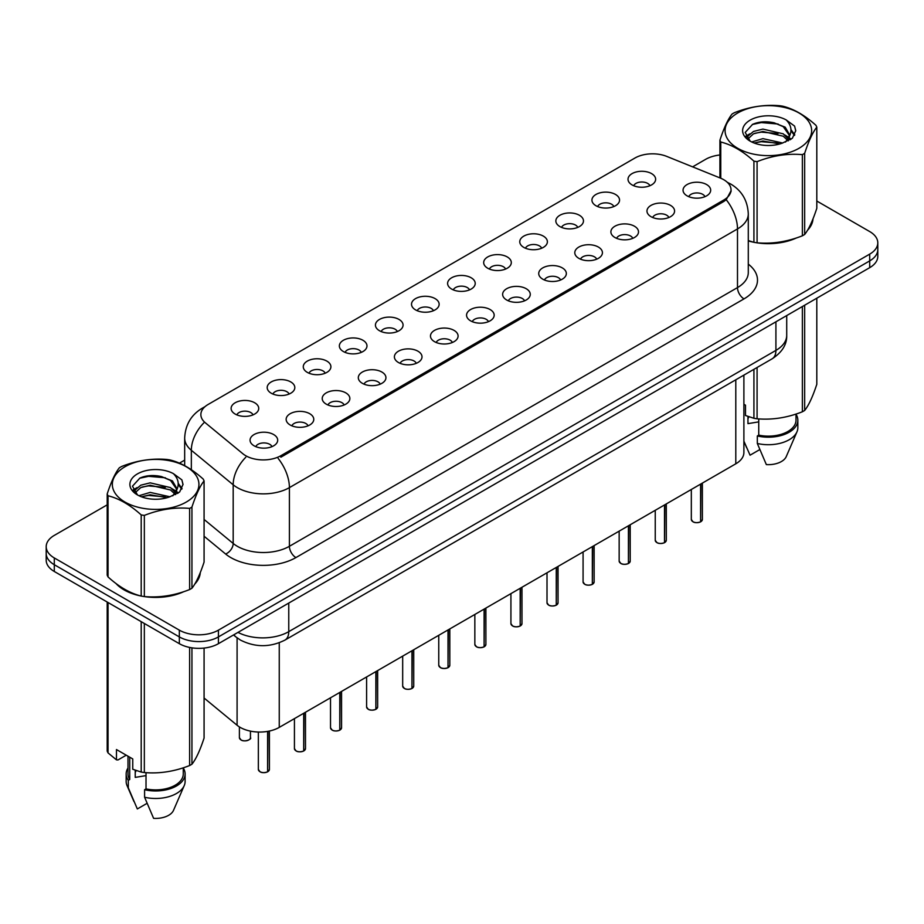 <?xml version="1.0" encoding="UTF-8"?>
<svg xmlns="http://www.w3.org/2000/svg" width="924" height="924" viewBox="0 0 924 924"><rect width="100%" height="100%" fill="white"/><g stroke="black" fill="none" stroke-linecap="round" stroke-linejoin="round"><path stroke-width="1.39" d="M595.968 205.729A13.814 7.981 180 0 1 593.231 203.476A13.814 7.981 180 0 1 597.805 193.566A13.814 7.981 180 0 1 615.511 194.456A13.814 7.981 180 0 1 618.248 203.476A13.814 7.981 180 0 1 595.968 205.729M613.825 206.56A8.293 4.782 0 0 0 611.596 204.227A8.293 4.782 0 0 0 603.43 203.014A8.293 4.782 0 0 0 597.655 206.56M559.886 226.565A13.814 7.981 180 0 1 557.149 224.313A13.814 7.981 180 0 1 561.723 214.391A13.814 7.981 180 0 1 579.429 215.28A13.814 7.981 180 0 1 582.166 224.313A13.814 7.981 180 0 1 559.886 226.565M577.743 227.396A8.293 4.782 0 0 0 575.525 225.063A8.293 4.782 0 0 0 567.348 223.851A8.293 4.782 0 0 0 561.573 227.396M523.804 247.401A13.814 7.981 180 0 1 521.067 245.137A13.814 7.981 180 0 1 525.641 235.227A13.814 7.981 180 0 1 543.347 236.117A13.814 7.981 180 0 1 546.084 245.137A13.814 7.981 180 0 1 523.804 247.401M541.66 248.221A8.293 4.782 0 0 0 539.443 245.888A8.293 4.782 0 0 0 531.277 244.675A8.293 4.782 0 0 0 525.49 248.221M487.722 268.226A13.814 7.981 180 0 1 484.984 265.973A13.814 7.981 180 0 1 489.558 256.052A13.814 7.981 180 0 1 507.264 256.941A13.814 7.981 180 0 1 510.002 265.973A13.814 7.981 180 0 1 487.722 268.226M505.578 269.057A8.293 4.782 0 0 0 503.361 266.724A8.293 4.782 0 0 0 495.195 265.511A8.293 4.782 0 0 0 489.408 269.057M451.64 289.062A13.814 7.981 180 0 1 448.902 286.798A13.814 7.981 180 0 1 453.476 276.888A13.814 7.981 180 0 1 471.182 277.778A13.814 7.981 180 0 1 473.92 286.798A13.814 7.981 180 0 1 451.64 289.062M469.496 289.882A8.293 4.782 0 0 0 467.278 287.549A8.293 4.782 0 0 0 459.113 286.336A8.293 4.782 0 0 0 453.326 289.882M415.557 309.887A13.814 7.981 180 0 1 412.82 307.634A13.814 7.981 180 0 1 417.394 297.724A13.814 7.981 180 0 1 435.1 298.614A13.814 7.981 180 0 1 437.849 307.634A13.814 7.981 180 0 1 415.557 309.887M433.414 310.718A8.293 4.782 0 0 0 431.196 308.385A8.293 4.782 0 0 0 423.03 307.172A8.293 4.782 0 0 0 417.244 310.718M379.487 330.723A13.814 7.981 180 0 1 376.738 328.47A13.814 7.981 180 0 1 381.312 318.549A13.814 7.981 180 0 1 399.018 319.438A13.814 7.981 180 0 1 401.767 328.47A13.814 7.981 180 0 1 379.487 330.723M397.343 331.554A8.293 4.782 0 0 0 395.114 329.221A8.293 4.782 0 0 0 386.948 328.008A8.293 4.782 0 0 0 381.162 331.554M343.405 351.547A13.814 7.981 180 0 1 340.656 349.295A13.814 7.981 180 0 1 345.229 339.385A13.814 7.981 180 0 1 362.936 340.275A13.814 7.981 180 0 1 365.685 349.295A13.814 7.981 180 0 1 343.405 351.547M361.261 352.379A8.293 4.782 0 0 0 359.032 350.046A8.293 4.782 0 0 0 350.866 348.833A8.293 4.782 0 0 0 345.079 352.379M307.322 372.384A13.814 7.981 180 0 1 304.573 370.131A13.814 7.981 180 0 1 309.159 360.21A13.814 7.981 180 0 1 326.853 361.099A13.814 7.981 180 0 1 329.602 370.131A13.814 7.981 180 0 1 307.322 372.384M325.179 373.215A8.293 4.782 0 0 0 322.95 370.882A8.293 4.782 0 0 0 314.784 369.669A8.293 4.782 0 0 0 308.997 373.215M271.24 393.22A13.814 7.981 180 0 1 268.491 390.956A13.814 7.981 180 0 1 273.077 381.046A13.814 7.981 180 0 1 290.771 381.935A13.814 7.981 180 0 1 293.52 390.956A13.814 7.981 180 0 1 271.24 393.22M289.096 394.04A8.293 4.782 0 0 0 286.867 391.707A8.293 4.782 0 0 0 278.702 390.494A8.293 4.782 0 0 0 272.915 394.04M235.158 414.044A13.814 7.981 180 0 1 232.409 411.792A13.814 7.981 180 0 1 236.994 401.882A13.814 7.981 180 0 1 254.689 402.772A13.814 7.981 180 0 1 257.438 411.792A13.814 7.981 180 0 1 235.158 414.044M253.014 414.876A8.293 4.782 0 0 0 250.785 412.543A8.293 4.782 0 0 0 242.619 411.33A8.293 4.782 0 0 0 236.844 414.876M632.051 184.904A13.814 7.981 180 0 1 629.313 182.64A13.814 7.981 180 0 1 633.887 172.73A13.814 7.981 180 0 1 651.593 173.62A13.814 7.981 180 0 1 654.331 182.64A13.814 7.981 180 0 1 632.051 184.904M649.907 185.724A8.293 4.782 0 0 0 647.678 183.402A8.293 4.782 0 0 0 639.512 182.19A8.293 4.782 0 0 0 633.737 185.724M651.004 216.678A13.814 7.981 180 0 1 648.267 214.414A13.814 7.981 180 0 1 652.841 204.504A13.814 7.981 180 0 1 670.547 205.394A13.814 7.981 180 0 1 673.284 214.414A13.814 7.981 180 0 1 651.004 216.678M668.861 217.498A8.293 4.782 0 0 0 666.631 215.177A8.293 4.782 0 0 0 658.466 213.964A8.293 4.782 0 0 0 652.691 217.498M614.922 237.503A13.814 7.981 180 0 1 612.185 235.25A13.814 7.981 180 0 1 616.758 225.34A13.814 7.981 180 0 1 634.465 226.23A13.814 7.981 180 0 1 637.202 235.25A13.814 7.981 180 0 1 614.922 237.503M632.778 238.334A8.293 4.782 0 0 0 630.549 236.001A8.293 4.782 0 0 0 622.383 234.788A8.293 4.782 0 0 0 616.608 238.334M578.84 258.339A13.814 7.981 180 0 1 576.102 256.087A13.814 7.981 180 0 1 580.676 246.165A13.814 7.981 180 0 1 598.382 247.055A13.814 7.981 180 0 1 601.12 256.087A13.814 7.981 180 0 1 578.84 258.339M596.696 259.17A8.293 4.782 0 0 0 594.467 256.837A8.293 4.782 0 0 0 586.301 255.625A8.293 4.782 0 0 0 580.526 259.17M542.758 279.163A13.814 7.981 180 0 1 540.02 276.911A13.814 7.981 180 0 1 544.594 267.001A13.814 7.981 180 0 1 562.3 267.891A13.814 7.981 180 0 1 565.038 276.911A13.814 7.981 180 0 1 542.758 279.163M560.614 279.995A8.293 4.782 0 0 0 558.396 277.662A8.293 4.782 0 0 0 550.219 276.449A8.293 4.782 0 0 0 544.444 279.995M506.675 300A13.814 7.981 180 0 1 503.938 297.747A13.814 7.981 180 0 1 508.512 287.826A13.814 7.981 180 0 1 526.218 288.715A13.814 7.981 180 0 1 528.955 297.747A13.814 7.981 180 0 1 506.675 300M524.532 300.831A8.293 4.782 0 0 0 522.314 298.498A8.293 4.782 0 0 0 514.148 297.285A8.293 4.782 0 0 0 508.362 300.831M470.593 320.836A13.814 7.981 180 0 1 467.856 318.572A13.814 7.981 180 0 1 472.43 308.662A13.814 7.981 180 0 1 490.136 309.552A13.814 7.981 180 0 1 492.873 318.572A13.814 7.981 180 0 1 470.593 320.836M488.45 321.656A8.293 4.782 0 0 0 486.232 319.323A8.293 4.782 0 0 0 478.066 318.11A8.293 4.782 0 0 0 472.279 321.656M434.511 341.661A13.814 7.981 180 0 1 431.774 339.408A13.814 7.981 180 0 1 436.347 329.498A13.814 7.981 180 0 1 454.054 330.388A13.814 7.981 180 0 1 456.791 339.408A13.814 7.981 180 0 1 434.511 341.661M452.367 342.492A8.293 4.782 0 0 0 450.15 340.159A8.293 4.782 0 0 0 441.984 338.946A8.293 4.782 0 0 0 436.197 342.492M398.429 362.497A13.814 7.981 180 0 1 395.691 360.233A13.814 7.981 180 0 1 400.265 350.323A13.814 7.981 180 0 1 417.971 351.212A13.814 7.981 180 0 1 420.709 360.233A13.814 7.981 180 0 1 398.429 362.497M416.285 363.317A8.293 4.782 0 0 0 414.067 360.995A8.293 4.782 0 0 0 405.902 359.783A8.293 4.782 0 0 0 400.115 363.317M362.358 383.321A13.814 7.981 180 0 1 359.609 381.069A13.814 7.981 180 0 1 364.183 371.159A13.814 7.981 180 0 1 381.889 372.049A13.814 7.981 180 0 1 384.638 381.069A13.814 7.981 180 0 1 362.358 383.321M380.203 384.153A8.293 4.782 0 0 0 377.985 381.82A8.293 4.782 0 0 0 369.819 380.607A8.293 4.782 0 0 0 364.033 384.153M326.276 404.158A13.814 7.981 180 0 1 323.527 401.905A13.814 7.981 180 0 1 328.101 391.984A13.814 7.981 180 0 1 345.807 392.873A13.814 7.981 180 0 1 348.556 401.905A13.814 7.981 180 0 1 326.276 404.158M344.132 404.989A8.293 4.782 0 0 0 341.903 402.656A8.293 4.782 0 0 0 333.737 401.443A8.293 4.782 0 0 0 327.951 404.989M290.194 424.994A13.814 7.981 180 0 1 287.445 422.73A13.814 7.981 180 0 1 292.03 412.82A13.814 7.981 180 0 1 309.725 413.709A13.814 7.981 180 0 1 312.474 422.73A13.814 7.981 180 0 1 290.194 424.994M308.05 425.814A8.293 4.782 0 0 0 305.821 423.481A8.293 4.782 0 0 0 297.655 422.268A8.293 4.782 0 0 0 291.868 425.814M254.112 445.818A13.814 7.981 180 0 1 251.363 443.566A13.814 7.981 180 0 1 255.948 433.645A13.814 7.981 180 0 1 273.643 434.546A13.814 7.981 180 0 1 276.392 443.566A13.814 7.981 180 0 1 254.112 445.818M271.968 446.65A8.293 4.782 0 0 0 269.739 444.317A8.293 4.782 0 0 0 261.573 443.104A8.293 4.782 0 0 0 255.786 446.65M687.086 195.842A13.814 7.981 180 0 1 684.349 193.59A13.814 7.981 180 0 1 688.923 183.668A13.814 7.981 180 0 1 706.629 184.557A13.814 7.981 180 0 1 709.366 193.59A13.814 7.981 180 0 1 687.086 195.842M704.943 196.673A8.293 4.782 0 0 0 702.714 194.34A8.293 4.782 0 0 0 694.548 193.128A8.293 4.782 0 0 0 688.773 196.673M720.431 178.101A24.867 14.357 180 0 1 723.758 179.718A24.867 14.357 180 0 1 731.034 189.87A24.867 14.357 180 0 1 723.758 200.023L280.873 455.705A24.867 14.357 180 0 1 242.92 453.788L205.371 422.834A24.867 14.357 180 0 1 200.866 414.599A24.867 14.357 180 0 1 208.154 404.446L634.95 158.027A24.867 14.357 180 0 1 666.805 156.422L720.431 178.101M743.889 375.121L743.889 452.529A27.628 15.951 180 0 1 735.793 463.802L279.256 727.384A27.628 15.951 180 0 1 237.087 725.248L204.077 698.024M115.95 583.471A44.675 25.791 0 0 0 124.047 589.87A44.675 25.791 0 0 0 140.691 595.945M731.103 190.621L726.229 199.723L723.815 201.467L280.942 457.161M107.196 504.851L54.297 535.389A27.628 15.951 0 0 0 46.2 546.673L46.2 560.21A27.628 15.951 0 0 0 54.297 571.482L179.337 643.681L179.337 636.913A27.628 15.951 0 0 0 218.422 636.913L869.703 260.891A27.628 15.951 0 0 0 877.8 249.619A27.628 15.951 0 0 1 869.703 260.891L218.422 636.913A27.628 15.951 0 0 1 179.337 636.913L54.297 564.714L179.337 636.913L179.337 630.145A27.628 15.951 0 0 0 218.422 630.145L869.703 254.123A27.628 15.951 0 0 0 877.8 242.85A27.628 15.951 0 0 0 869.703 231.566L816.804 201.028M46.2 553.441A27.628 15.951 0 0 0 54.297 564.714A27.628 15.951 0 0 1 46.2 553.441M748.29 240.921A44.675 25.791 0 0 0 753.418 242.18M755.543 242.585A44.675 25.791 0 0 0 796.511 237.907M807.484 230.33A44.675 25.791 0 0 0 813.005 218.873M142.816 596.338A44.675 25.791 0 0 0 183.772 591.672M194.756 584.095A44.675 25.791 0 0 0 200.277 572.626M719.923 154.978A27.628 15.951 0 0 0 705.578 159.367L692.619 166.863M184.673 460.117L179.429 463.143M157.473 475.814L156.722 476.253M133.148 489.859L137.052 487.618M46.2 546.673A27.628 15.951 0 0 0 54.297 557.946L179.337 630.145M200 574.647A44.675 25.791 0 0 0 199.85 573.966M812.727 220.882A44.675 25.791 0 0 0 812.577 220.201M179.337 643.681A27.628 15.951 0 0 0 218.422 643.681L869.703 267.66A27.628 15.951 0 0 0 877.8 256.387L877.8 242.85M700.554 521.887C697.274 522.938 694.744 522.915 692.988 521.794L691.325 519.45A5.521 3.188 0 0 0 692.942 521.702A5.521 3.188 0 0 0 700.588 521.806L700.461 521.875A5.348 3.084 180 0 1 693.081 521.783M700.588 521.575L700.935 483.933M700.588 521.806L700.588 484.13M664.471 542.723C661.191 543.774 658.662 543.739 656.906 542.619L655.243 540.286A5.521 3.188 0 0 0 656.86 542.538A5.521 3.188 0 0 0 664.506 542.631L664.379 542.7A5.348 3.084 180 0 1 656.999 542.607M664.506 542.411L664.853 504.758M664.506 542.631L664.506 504.954M628.389 563.548C625.109 564.61 622.58 564.576 620.824 563.455L619.161 561.111A5.521 3.188 0 0 0 620.789 563.363A5.521 3.188 0 0 0 628.424 563.467L628.297 563.536A5.348 3.084 180 0 1 620.916 563.444M628.424 563.236L628.77 525.594M628.424 563.467L628.424 525.791M592.307 584.384C589.027 585.435 586.497 585.4 584.742 584.28L583.079 581.947A5.521 3.188 0 0 0 584.707 584.199A5.521 3.188 0 0 0 592.342 584.291L592.215 584.372A5.348 3.084 180 0 1 584.834 584.28M592.342 584.072L592.688 546.431M592.342 584.291L592.342 546.627M556.225 605.208C552.945 606.271 550.427 606.236 548.66 605.116L547.008 602.771A5.521 3.188 0 0 0 548.625 605.035A5.521 3.188 0 0 0 556.26 605.128L556.133 605.197A5.348 3.084 180 0 1 548.752 605.105M556.26 604.897L556.606 567.255M556.26 605.128L556.26 567.452M737.756 112.971A43.289 24.994 -0 0 0 737.756 148.314A43.289 24.994 -0 0 0 798.971 148.314A43.289 24.994 -0 0 0 798.971 112.971A43.289 24.994 -0 0 0 737.756 112.971M748.29 240.587L753.926 242.319A49.734 28.713 -0 0 0 757.079 242.804C772.106 244.121 787.202 241.788 802.367 235.805A49.734 28.713 -0 0 0 803.534 235.146A49.734 28.713 -0 0 0 804.665 234.465C808.696 229.429 812.739 220.709 816.804 208.316L816.804 127.165A49.734 28.713 -0 0 0 815.961 125.341C804.885 115.304 793.832 108.928 782.801 106.202A49.734 28.713 -0 0 0 779.66 105.717C764.495 104.424 749.399 106.757 734.372 112.716A49.734 28.713 -0 0 0 733.194 113.375A49.734 28.713 -0 0 0 732.062 114.056C727.996 119.161 723.954 127.882 719.923 140.205A49.734 28.713 -0 0 0 720.766 142.019L720.766 178.24M753.926 242.319L753.926 161.157C742.85 151.12 731.796 144.745 720.766 142.019M753.926 161.157A49.734 28.713 -0 0 0 757.079 161.642L757.079 242.804M802.367 235.805L802.367 154.643C787.329 153.326 772.233 155.659 757.079 161.642M802.367 154.643A49.734 28.713 -0 0 0 803.534 153.985A49.734 28.713 -0 0 0 804.665 153.315L804.665 234.465M782.697 143.024L762.912 138.646L751.697 141.961M779.937 143.913L762.912 141.037L754.215 143.058M788.103 138.843L783.252 133.83L762.912 129.094L753.476 131.451L748.024 136.094L747.32 138.623M787.329 140.032L783.252 136.221L762.912 131.485L753.476 133.83L747.747 139.097M785.469 142.088L788.703 137.618L789.419 134.465L785.181 127.154L773.631 122.696C765.753 121.09 758.743 121.645 752.61 124.359L745.194 132.444L750.173 141.095M788.311 140.841L789.419 136.359M789.362 135.401L783.252 126.669L774.185 122.8M750.173 120.132A25.733 14.853 -0 0 0 750.173 141.153A25.733 14.853 -0 0 0 782.339 143.116L792.376 138.254L795.749 130.642L794.594 126.103L786.162 119.912A25.733 14.853 -0 0 0 750.173 120.132M786.162 119.912C791.521 125.364 792.376 131.254 788.703 137.607M719.923 177.905L719.923 140.205M816.804 127.165C812.774 132.201 808.731 140.922 804.665 153.315M778.043 143.116L761.284 141.684L754.608 142.897M790.297 139.732L789.119 138.785M788.403 138.265L787.213 137.48M778.043 133.564L761.284 132.132L754.608 133.345M748.151 135.863L746.188 137.075M794.478 135.412L790.956 130.769M778.112 124.035L761.284 122.58L752.309 124.497M795.749 130.873L794.594 126.103M791.059 139.224L789.327 137.745M788.819 137.364L784.695 134.892M749.78 133.865L745.749 136.209M794.767 134.835L790.944 129.568M125.029 466.724A43.289 24.994 -0 0 0 125.029 502.079A43.289 24.994 -0 0 0 186.244 502.079A43.289 24.994 -0 0 0 186.244 466.724A43.289 24.994 -0 0 0 125.029 466.724M120.466 467.14A49.734 28.713 -0 0 0 119.335 467.81C115.269 472.926 111.227 481.635 107.196 493.959A49.734 28.713 -0 0 0 108.039 495.772L108.039 576.934C119.057 586.936 130.111 593.324 141.199 596.072A49.734 28.713 -0 0 0 144.34 596.569C159.378 597.874 174.474 595.541 189.628 589.558A49.734 28.713 -0 0 0 190.806 588.9A49.734 28.713 -0 0 0 191.938 588.23C195.969 583.183 200.011 574.474 204.077 562.081L204.077 480.919A49.734 28.713 -0 0 0 203.234 479.106C192.146 469.069 181.092 462.681 170.074 459.956A49.734 28.713 -0 0 0 166.921 459.471C151.767 458.177 136.671 460.51 121.633 466.481A49.734 28.713 -0 0 0 120.466 467.14M141.199 596.072L141.199 514.922C130.111 504.874 119.057 498.498 108.039 495.772M141.199 514.922A49.734 28.713 -0 0 0 144.34 515.407L144.34 596.569M189.628 589.558L189.628 508.396C174.601 507.08 159.505 509.424 144.34 515.407M189.628 508.396A49.734 28.713 -0 0 0 190.806 507.75A49.734 28.713 -0 0 0 191.938 507.068L191.938 588.23M107.196 493.959L107.196 575.121A49.734 28.713 -0 0 0 108.039 576.934M169.958 496.777L150.185 492.4L138.97 495.714M167.198 497.678L150.185 494.79L141.488 496.812M175.364 492.596L170.524 487.595L150.185 482.848L140.748 485.204L135.297 489.859L134.581 492.388M174.59 493.786L170.524 489.974L150.185 485.239L140.748 487.595L135.008 492.85M172.742 495.853L175.976 491.372L176.692 488.219L172.453 480.907L160.903 476.449C153.026 474.844 146.015 475.398 139.87 478.112L132.467 486.197L137.445 494.86M175.583 494.606L176.692 490.113M176.623 489.166L170.524 480.422L161.446 476.553M137.433 473.897A25.733 14.853 -0 0 0 137.433 494.906A25.733 14.853 -0 0 0 169.612 496.881L179.637 492.007L183.021 484.395L181.866 479.856L173.435 473.666A25.733 14.853 -0 0 0 137.433 473.897M173.435 473.666C178.794 479.117 179.637 485.019 175.976 491.36M204.077 480.919C200.046 485.955 196.004 494.675 191.938 507.068M165.315 496.869L148.545 495.437L141.869 496.65M177.558 493.485L176.392 492.538M175.675 492.03L174.474 491.245M165.315 487.329L148.545 485.885L141.869 487.098M135.424 489.628L133.46 490.84M181.751 489.166L178.217 484.523M165.384 477.789L148.545 476.334L139.57 478.262M183.021 484.638L181.866 479.856M178.332 492.989L176.6 491.51M176.08 491.118L171.956 488.657M182.04 488.6L178.217 483.321M748.29 240.621A44.213 25.526 0 0 0 748.902 240.794M760.81 243.024A44.213 25.526 0 0 0 793.566 238.854M808.488 228.598A44.213 25.526 0 0 0 812.346 220.49M749.006 416.816A20.825 12.024 0 0 0 747.955 418.861M747.955 416.447L747.955 423.631L758.743 421.875M743.889 404.262L745.495 405.186L745.495 415.5L753.926 418.295A49.734 28.713 0 0 0 757.079 418.78C772.106 420.097 787.202 417.764 802.367 411.781A49.734 28.713 0 0 0 804.665 410.452C808.696 405.405 812.739 396.696 816.804 384.303L816.804 298.209M758.743 418.895L758.743 435.135A27.628 15.951 0 0 0 796.003 420.177L796.003 414.056M758.743 435.135L757.322 435.955A29.476 17.013 0 0 0 797.839 420.177A29.476 17.013 0 0 0 796.003 414.264M757.322 435.955L757.322 443.474A29.476 17.013 0 0 0 796.962 431.831A29.476 17.013 0 0 0 797.839 427.697L797.839 420.177M757.322 443.474L766.342 464.599A18.422 10.638 0 0 0 786.243 456.606L796.962 431.831M802.367 411.781L802.367 306.549M804.665 305.209L804.665 410.452M757.079 367.498L757.079 418.78M753.926 418.295L753.926 369.323M759.771 449.584L750.057 455.197L743.889 441.141M117.81 584.846A44.213 25.526 0 0 0 124.37 589.685A44.213 25.526 0 0 0 136.163 594.559M148.083 596.789A44.213 25.526 0 0 0 180.827 592.607M195.761 582.351A44.213 25.526 0 0 0 199.619 574.243M136.278 770.57A20.825 12.024 0 0 0 135.227 772.626M135.227 770.2L135.227 777.384L146.015 775.629M126.242 755.185L117.983 759.955L116.47 759.851L116.47 749.549L132.756 758.939L132.756 769.253L141.199 772.06A49.734 28.713 0 0 0 144.34 772.545C159.378 773.862 174.474 771.517 189.628 765.534A49.734 28.713 0 0 0 191.938 764.206C195.969 759.17 200.011 750.45 204.077 738.057L204.077 648.071M146.015 772.66L146.015 788.888A27.628 15.951 0 0 0 183.264 773.942L183.264 767.821M146.015 788.888L144.594 789.72A29.476 17.013 0 0 0 185.112 773.942A29.476 17.013 0 0 0 183.264 768.017M144.594 789.72L144.594 797.239A29.476 17.013 0 0 0 184.234 785.585A29.476 17.013 0 0 0 185.112 781.461L185.112 773.942M144.594 797.239L153.603 818.352A18.422 10.638 0 0 0 173.504 810.36L184.234 785.585M189.628 765.534L189.628 647.435M191.938 647.84L191.938 764.206M144.34 623.481L144.34 772.545M141.199 772.06L141.199 621.656M108.039 602.517L108.039 752.91L116.47 759.851M108.039 752.91A49.734 28.713 0 0 1 107.196 751.096L107.196 602.032M127.997 756.202L127.997 773.942A27.628 15.951 0 0 0 129.73 779.498L129.73 757.195M127.997 768.017A29.476 17.013 0 0 0 126.161 773.942A29.476 17.013 0 0 0 128.309 780.318L129.73 779.498M126.161 773.942L126.161 781.461A29.476 17.013 0 0 0 127.038 785.585A29.476 17.013 0 0 0 128.309 787.837L128.309 780.318M147.043 803.337L137.329 808.95L128.309 787.837M520.143 626.045C516.863 627.096 514.345 627.073 512.577 625.952L510.926 623.608A5.521 3.188 0 0 0 512.543 625.86A5.521 3.188 0 0 0 520.177 625.964L520.062 626.033A5.348 3.084 180 0 1 512.67 625.941M520.177 625.733L520.524 588.091M520.177 625.964L520.177 588.288M484.061 646.869C480.78 647.932 478.262 647.897 476.495 646.777L474.844 644.444A5.521 3.188 0 0 0 476.461 646.696A5.521 3.188 0 0 0 484.095 646.788L483.98 646.858A5.348 3.084 180 0 1 476.588 646.765M484.095 646.569L484.442 608.916M484.095 646.788L484.095 609.112M447.978 667.706C444.698 668.768 442.18 668.733 440.413 667.613L438.761 665.268A5.521 3.188 0 0 0 440.378 667.521A5.521 3.188 0 0 0 448.013 667.625L447.897 667.694A5.348 3.084 180 0 1 440.505 667.602M448.013 667.394L448.359 629.752M448.013 667.625L448.013 629.949M411.896 688.542C408.616 689.593 406.098 689.558 404.331 688.438L402.679 686.105A5.521 3.188 0 0 0 404.296 688.357A5.521 3.188 0 0 0 411.942 688.449L411.815 688.53A5.348 3.084 180 0 1 404.423 688.438M411.942 688.23L412.277 650.588M411.942 688.449L411.942 650.785M375.814 709.366C372.534 710.429 370.016 710.394 368.249 709.274L366.597 706.929A5.521 3.188 0 0 0 368.214 709.193A5.521 3.188 0 0 0 375.86 709.286L375.733 709.355A5.348 3.084 180 0 1 368.341 709.262M375.86 709.054L376.195 671.413M375.86 709.286L375.86 671.609M339.732 730.203C336.452 731.254 333.934 731.231 332.166 730.099L330.515 727.766A5.521 3.188 0 0 0 332.132 730.018A5.521 3.188 0 0 0 339.778 730.122L339.651 730.191A5.348 3.084 180 0 1 332.259 730.099M339.778 729.891L340.113 692.249M339.778 730.122L339.778 692.446M303.649 751.027C300.369 752.09 297.851 752.055 296.084 750.935L294.433 748.59A5.521 3.188 0 0 0 296.05 750.854A5.521 3.188 0 0 0 303.696 750.946L303.569 751.016A5.348 3.084 180 0 1 296.177 750.923M303.696 750.715L304.031 713.074M303.696 750.946L303.696 713.27M267.579 771.863C264.287 772.914 261.769 772.891 260.014 771.771L258.35 769.426A5.521 3.188 0 0 0 259.967 771.679A5.521 3.188 0 0 0 267.613 771.783L267.486 771.852A5.348 3.084 180 0 1 260.106 771.759M267.613 771.552L267.948 731.323M267.613 771.783L267.613 731.392M280.873 455.705L280.873 457.207M723.758 200.023L723.758 201.513M735.793 379.787L735.793 463.802M237.087 637.86L237.087 725.248M279.256 642.758L279.256 727.384M748.29 264.125A46.05 26.588 180 0 1 744.005 298.879L295.923 557.576A9.205 5.313 60 0 1 289.408 546.292L737.491 287.595A36.844 21.275 0 0 0 748.29 272.557L748.29 213.894A36.844 21.275 180 0 1 737.491 228.933A32.236 18.607 -120 0 0 726.229 199.723M295.923 557.576A46.05 26.588 180 0 1 230.792 557.576A46.05 26.588 180 0 1 225.629 554.019L204.077 536.243M245.738 457.311A32.236 21.564 129.5 0 0 233.183 484.788L233.183 543.451A36.844 21.275 0 0 0 237.306 546.292A36.844 21.275 0 0 0 289.408 546.292L289.408 487.629A36.844 21.275 180 0 1 237.306 487.629A36.844 21.275 180 0 1 233.183 484.788L191.337 450.288A36.844 21.275 180 0 1 184.673 438.091L184.673 465.661M278.147 458.419A32.236 18.607 60 0 1 289.408 487.629L737.491 228.933L737.491 287.595A9.205 5.313 60 0 0 744.005 298.879M204.262 407.357A32.236 18.607 -120 0 0 202.137 408.293C191.118 414.911 185.297 424.844 184.673 438.091M203.765 422.938A32.236 21.564 129.5 0 0 191.337 450.288L191.337 469.704M218.422 630.145L218.422 643.681M869.703 254.123L869.703 267.66M54.297 557.946L54.297 571.482M204.077 519.45L233.183 543.451A9.205 6.156 -50.5 0 1 225.629 554.019M237.988 632.386A36.844 21.275 0 0 0 288.762 631.646L775.917 350.392A36.844 21.275 0 0 0 786.717 335.343C786.982 344.49 782.108 352.31 772.106 358.824L284.938 640.089A18.422 10.638 60 0 0 288.762 631.646L288.762 603.072M775.917 321.806L775.917 350.392A18.422 10.638 60 0 1 772.106 358.824M233.991 634.684A18.422 12.324 129.5 0 0 235.897 636.925L233.518 634.961M700.935 521.61A5.521 3.188 0 0 0 702.379 519.45L702.379 483.09M664.853 542.434A5.521 3.188 0 0 0 666.296 540.286L666.296 503.927M628.77 563.27A5.521 3.188 0 0 0 630.214 561.111L630.214 524.751M592.688 584.095A5.521 3.188 0 0 0 594.132 581.947L594.132 545.587M556.606 604.931A5.521 3.188 0 0 0 558.05 602.771L558.05 566.424M520.524 625.767A5.521 3.188 0 0 0 521.979 623.608L521.979 587.248M484.442 646.592A5.521 3.188 0 0 0 485.897 644.444L485.897 608.084M448.359 667.428A5.521 3.188 0 0 0 449.815 665.268L449.815 628.909M412.277 688.253A5.521 3.188 0 0 0 413.733 686.105L413.733 649.745M376.195 709.089A5.521 3.188 0 0 0 377.65 706.929L377.65 670.581M340.113 729.914A5.521 3.188 0 0 0 341.568 727.766L341.568 691.406M304.031 750.75A5.521 3.188 0 0 0 305.486 748.59L305.486 712.242M267.948 771.586A5.521 3.188 0 0 0 269.404 769.426L269.404 731.046M241.014 739.905A5.521 3.188 0 0 0 247.043 740.598A5.521 3.188 0 0 0 250.45 737.652C252.298 739.05 244.641 742.457 241.06 739.997L239.397 737.652A5.521 3.188 0 0 0 241.014 739.905M248.764 739.951A5.348 3.084 180 0 1 241.152 739.985M731.034 189.87L731.034 191.661M748.29 213.894C747.666 200.647 741.845 190.714 730.815 184.095L727.327 182.317M205.105 406.583L202.137 408.293M284.938 640.089C270.12 647.528 255.29 647.528 240.471 640.089L235.897 636.925M786.717 335.343L786.717 315.581M691.325 519.45L691.325 489.477M702.379 519.45L700.889 521.69M655.243 540.286L655.243 510.302M666.296 540.286L664.806 542.515M619.161 561.111L619.161 531.138M630.214 561.111L628.724 563.351M583.079 581.947L583.079 551.963M594.132 581.947L592.642 584.187M547.008 602.771L547.008 572.799M558.05 602.771L556.571 605.012M812.577 221.575L812.577 219.924M746.661 447.747L743.889 441.326M199.85 575.329L199.85 573.688M133.934 801.501L127.038 785.585M510.926 623.608L510.926 593.635M521.979 623.608L520.489 625.848M474.844 644.444L474.844 614.46M485.897 644.444L484.407 646.673M438.761 665.268L438.761 635.296M449.815 665.268L448.325 667.509M402.679 686.105L402.679 656.121M413.733 686.105L412.243 688.345M366.597 706.929L366.597 676.957M377.65 706.929L376.16 709.17M330.515 727.766L330.515 697.793M341.568 727.766L340.078 730.006M294.433 748.59L294.433 718.618M305.486 748.59L303.996 750.831M258.35 769.426L258.35 732.039M269.404 769.426L267.914 771.667M250.45 737.652L250.45 731.127M239.397 737.652L239.397 726.911"/></g></svg>
